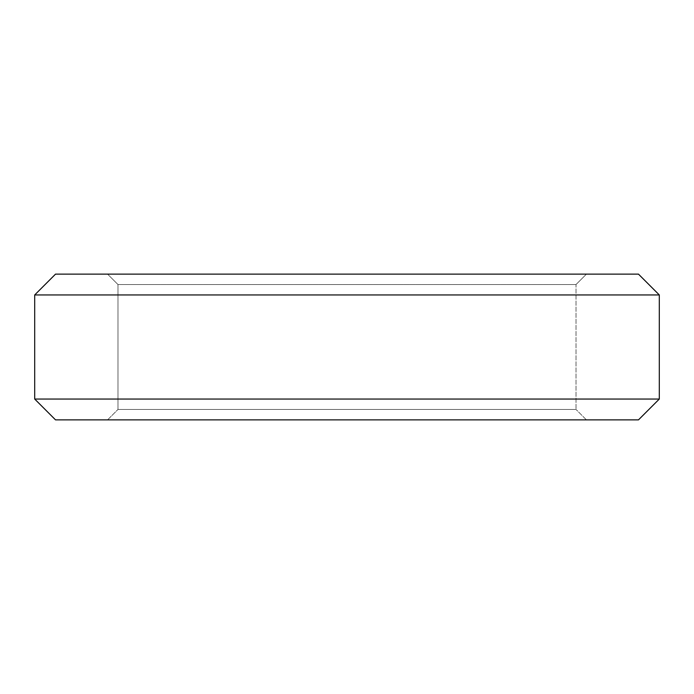 <?xml version="1.0" encoding="UTF-8"?>
<svg xmlns="http://www.w3.org/2000/svg" width="694" height="694" viewBox="0 0 694 694"><rect width="100%" height="100%" fill="white"/><g stroke="black" fill="none" stroke-linecap="round" stroke-linejoin="round"><path stroke-width="0.52" stroke-dasharray="3.47 2.6" d="M107.57 419.87L117.98 409.46L107.57 419.87L117.98 409.46L117.98 284.54L107.57 274.13L586.43 274.13L576.02 284.54L117.98 284.54L576.02 284.54L117.98 284.54L576.02 284.54L117.98 284.54L576.02 284.54L576.02 409.46L576.02 284.54L576.02 409.46L117.98 409.46L576.02 409.46L117.98 409.46L576.02 409.46L117.98 409.46L576.02 409.46L586.43 419.87L107.57 419.87L586.43 419.87L107.57 419.87L586.43 419.87L107.57 419.87L586.43 419.87L576.02 409.46L586.43 419.87M117.98 284.54L107.57 274.13L586.43 274.13L107.57 274.13L586.43 274.13L107.57 274.13L117.98 284.54L117.98 409.46L117.98 284.54M586.43 274.13L576.02 284.54L586.43 274.13L107.57 274.13M55.52 419.87L638.48 419.87L659.3 399.05L659.3 294.95L34.7 294.95L34.7 399.05L55.52 419.87M659.3 294.95L638.48 274.13L55.52 274.13L34.7 294.95M659.3 399.05L34.7 399.05"/><path stroke-width="1.04" d="M34.7 399.05L659.3 399.05L638.48 419.87L55.52 419.87L34.7 399.05L34.7 294.95L55.52 274.13L638.48 274.13L659.3 294.95L34.7 294.95M659.3 399.05L659.3 294.95"/></g></svg>
